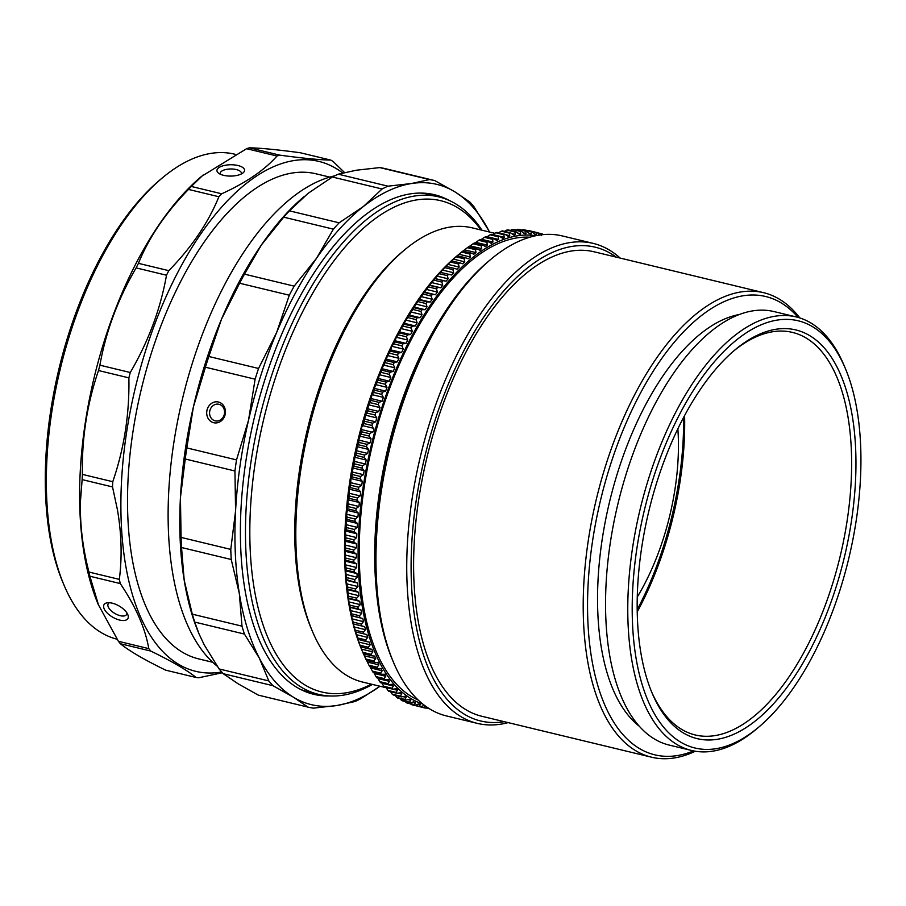 <?xml version="1.0" encoding="UTF-8"?>
<svg xmlns="http://www.w3.org/2000/svg" width="906" height="906" viewBox="0 0 906 906"><rect width="100%" height="100%" fill="white"/><g stroke="black" fill="none" stroke-linecap="round" stroke-linejoin="round"><path stroke-width="1.36" d="M637.292 596.975A156.104 74.564 103.6 0 0 667.552 524.314A156.104 74.564 103.6 0 0 677.858 428.787M480.939 229.965A252.729 120.725 103.6 0 0 267.542 404.201A252.729 120.725 103.6 0 0 371.381 684.177M372.411 684.415A255.922 122.242 -76.4 0 1 318.663 694.392A255.922 122.242 -76.4 0 1 263.386 403.011A255.922 122.242 -76.4 0 1 438.674 196.829A255.922 122.242 -76.4 0 1 481.958 230.215M438.674 196.829L428.697 194.428A255.922 122.242 103.6 0 0 420.486 193.046M300.758 689.466A255.922 122.242 103.6 0 0 308.686 691.991L318.663 694.392M362.944 652.682A244.235 116.67 103.6 0 0 363.431 653.804L371.596 655.774A244.235 116.67 -76.4 0 1 370.962 654.279L362.796 652.32A244.235 116.67 103.6 0 0 362.944 652.682L361.664 649.613A241.053 115.141 -76.4 0 1 361.369 427.507A241.053 115.141 -76.4 0 1 456.522 256.285A241.053 115.141 -76.4 0 1 456.851 256.013L457.213 255.741A244.235 116.67 103.6 0 0 455.967 256.817L451.562 260.849A244.235 116.67 103.6 0 0 450.339 262.027L445.967 266.387A244.235 116.67 103.6 0 0 444.744 267.655L440.418 272.332A244.235 116.67 103.6 0 0 439.217 273.691L434.937 278.663A244.235 116.67 103.6 0 0 433.748 280.113L429.535 285.379A244.235 116.67 103.6 0 0 428.357 286.908L424.212 292.468A244.235 116.67 103.6 0 0 423.068 294.076L418.991 299.909A244.235 116.67 103.6 0 0 417.87 301.585L413.883 307.689A244.235 116.67 103.6 0 0 412.774 309.444L408.889 315.798A244.235 116.67 103.6 0 0 407.813 317.61L405.707 320.067L404.019 324.201A244.235 116.67 103.6 0 0 402.977 326.092L400.939 328.538L399.297 332.898A244.235 116.67 103.6 0 0 398.278 334.846L396.307 337.281L394.722 341.879A244.235 116.67 103.6 0 0 393.736 343.872L391.834 346.296L390.293 351.098A244.235 116.67 103.6 0 0 389.342 353.159L387.508 355.548L386.035 360.565A244.235 116.67 103.6 0 0 385.129 362.672L381.845 368.663L381.958 370.248A244.235 116.67 103.6 0 0 381.086 372.4L379.388 374.722L378.051 380.124A244.235 116.67 103.6 0 0 377.224 382.309L374.212 388.368L374.348 390.18A244.235 116.67 103.6 0 0 373.555 392.411L371.992 394.642L370.837 400.395A244.235 116.67 103.6 0 0 370.09 402.649L368.595 404.835L367.53 410.746A244.235 116.67 103.6 0 0 366.839 413.023L365.401 415.163L364.439 421.211A244.235 116.67 103.6 0 0 363.793 423.51L361.585 427.53L361.562 431.766A244.235 116.67 103.6 0 0 360.962 434.087L369.127 436.058A244.235 116.67 -76.4 0 1 369.727 433.736L361.562 431.766M369.727 433.736L374.28 430.588L371.947 425.48A244.235 116.67 -76.4 0 1 372.604 423.17L375.673 421.822L376.817 417.915L374.993 414.993A244.235 116.67 -76.4 0 1 375.696 412.706L378.776 411.46L380.01 407.587L378.255 404.62A244.235 116.67 -76.4 0 1 379.002 402.366L382.106 401.222L383.408 397.394L381.72 394.37A244.235 116.67 -76.4 0 1 382.513 392.151L385.628 391.12L387.009 387.349L385.39 384.28A244.235 116.67 -76.4 0 1 386.216 382.094L389.342 381.177L390.792 377.474L389.252 374.371A244.235 116.67 -76.4 0 1 390.124 372.219L393.249 371.415L394.767 367.791L393.295 364.642A244.235 116.67 -76.4 0 1 394.201 362.536L397.338 361.845L398.923 358.3L397.508 355.129A244.235 116.67 -76.4 0 1 398.459 353.068L401.596 352.502L403.238 349.048L401.89 345.843A244.235 116.67 -76.4 0 1 402.876 343.85L406.013 343.397L407.723 340.033L406.443 336.817A244.235 116.67 -76.4 0 1 407.462 334.869L410.588 334.552L412.355 331.29L411.131 328.051A244.235 116.67 -76.4 0 1 412.185 326.171L415.31 325.979L417.122 322.819L415.979 319.58A244.235 116.67 -76.4 0 1 417.054 317.757L420.158 317.689L422.026 314.654L420.939 311.404A244.235 116.67 -76.4 0 1 422.049 309.659L425.14 309.716L427.043 306.794L426.024 303.555A244.235 116.67 -76.4 0 1 427.156 301.879L430.237 302.06L432.185 299.263L431.222 296.036A244.235 116.67 -76.4 0 1 432.377 294.439L435.435 294.744L437.417 292.083L436.522 288.878A244.235 116.67 -76.4 0 1 437.7 287.349L440.735 287.791L442.751 285.265L441.913 282.072A244.235 116.67 -76.4 0 1 443.102 280.634L446.114 281.2L448.153 278.822L447.371 275.651A244.235 116.67 -76.4 0 1 448.583 274.303L451.562 274.994L453.634 272.751L452.909 269.626A244.235 116.67 -76.4 0 1 454.133 268.357L457.077 269.173L459.172 267.089L458.493 263.997A244.235 116.67 -76.4 0 1 459.727 262.819L462.649 263.771L464.755 261.834L464.132 258.788A244.235 116.67 -76.4 0 1 465.367 257.7L468.243 258.776L470.373 257.01L469.795 254.008A244.235 116.67 -76.4 0 1 471.041 253.012L462.875 251.053A244.235 116.67 103.6 0 0 461.63 252.038L456.522 256.285M471.041 253.012L473.883 254.212L476.012 252.604L475.491 249.66A244.235 116.67 -76.4 0 1 476.737 248.765L468.572 246.794A244.235 116.67 103.6 0 0 467.326 247.689L462.479 251.46M476.737 248.765L479.534 250.079L481.664 248.64L481.188 245.753A244.235 116.67 -76.4 0 1 482.434 244.96L474.28 242.989A244.235 116.67 103.6 0 0 473.023 243.782L468.13 247.327M482.434 244.96L485.197 246.398L487.326 245.13L486.884 242.298A244.235 116.67 -76.4 0 1 488.13 241.608L479.976 239.637A244.235 116.67 103.6 0 0 478.73 240.339L474.846 243.125M488.13 241.608L490.848 243.159L492.966 242.061L492.57 239.309A244.235 116.67 -76.4 0 1 493.815 238.72L485.661 236.749A244.235 116.67 103.6 0 0 484.416 237.338L480.78 239.83M499.478 236.296L491.312 234.326A244.235 116.67 103.6 0 0 490.078 234.813L487.179 236.704L498.594 239.456L498.243 236.783A244.235 116.67 -76.4 0 1 499.478 236.296L503.113 238.572L504.189 237.327L503.872 234.722A244.235 116.67 -76.4 0 1 505.095 234.337L508.764 236.806L509.738 235.662L509.455 233.136A244.235 116.67 -76.4 0 1 510.667 232.853L514.348 235.526L515.231 234.461L514.97 232.038A244.235 116.67 -76.4 0 1 516.182 231.857L519.874 234.711L520.656 233.748L520.429 231.415A244.235 116.67 -76.4 0 1 521.618 231.336L524.008 233.544L526.012 233.51L525.808 231.268A244.235 116.67 -76.4 0 1 526.975 231.302L529.308 233.601L531.278 233.748L531.097 231.596A244.235 116.67 -76.4 0 1 532.241 231.743L534.506 234.133L536.443 234.461L536.273 232.423A244.235 116.67 -76.4 0 1 537.405 232.661L539.602 235.141M505.095 234.337L496.93 232.366A244.235 116.67 103.6 0 0 495.707 232.751L492.773 234.575L504.189 237.327M510.667 232.853L502.502 230.894A244.235 116.67 103.6 0 0 501.29 231.177L498.323 232.91M516.182 231.857L508.017 229.886A244.235 116.67 103.6 0 0 506.816 230.067L503.827 231.71M521.618 231.336L513.453 229.365A244.235 116.67 103.6 0 0 512.264 229.445L510.316 230.441M526.975 231.302L518.81 229.331A244.235 116.67 103.6 0 0 517.643 229.297L516.137 230.011M532.241 231.743L524.076 229.773A244.235 116.67 103.6 0 0 522.932 229.637L521.924 230.079M537.405 232.661L529.24 230.69A244.235 116.67 103.6 0 0 528.119 230.452L527.654 230.634M535.729 235.719A241.053 115.141 103.6 0 0 374.971 430.792A241.053 115.141 103.6 0 0 422.785 704.03M541.494 235.651L541.346 233.714A244.235 116.67 -76.4 0 1 542.445 234.065L542.92 234.631M535.899 235.164L536.443 234.461L534.336 233.952M530.656 234.541L531.278 233.748L528.866 233.159M525.31 234.382L526.012 233.51L523.249 232.842M493.815 238.72L497.417 240.815M496.477 240.384L498.594 239.456M490.848 243.159L491.686 243.521M485.197 246.398L485.933 246.681M479.534 250.079L480.169 250.305M376.205 588.651A238.924 114.133 -76.4 0 1 391.347 434.857A238.924 114.133 -76.4 0 1 441.675 317.179M418.176 700.01A238.924 114.133 -76.4 0 1 375.933 431.143A238.924 114.133 -76.4 0 1 529.795 237.202M415.378 705.027A244.235 116.67 -76.4 0 1 414.302 704.574L406.137 702.603A244.235 116.67 103.6 0 0 407.213 703.056L415.378 705.027L418.493 703.985L420.327 704.664L420.158 703.736M396.703 697.439A244.235 116.67 103.6 0 0 397.711 698.096L405.877 700.066A244.235 116.67 -76.4 0 1 404.869 699.409L396.703 697.439L394.767 694.642M401.358 700.259A244.235 116.67 103.6 0 0 402.389 700.814L410.554 702.773A244.235 116.67 -76.4 0 1 409.512 702.218L401.358 700.259L400.203 698.696M387.881 690.429A244.235 116.67 103.6 0 0 388.821 691.289L396.987 693.26A244.235 116.67 -76.4 0 1 396.047 692.399L387.881 690.429L386.069 687.507M392.219 694.166A244.235 116.67 103.6 0 0 393.181 694.925L401.347 696.884A244.235 116.67 -76.4 0 1 400.373 696.125L392.219 694.166L390.339 691.301M379.75 681.629A244.235 116.67 103.6 0 0 380.599 682.682L388.765 684.653A244.235 116.67 -76.4 0 1 387.904 683.6L379.75 681.629L377.7 677.948M383.725 686.25A244.235 116.67 103.6 0 0 384.62 687.201L392.785 689.172A244.235 116.67 -76.4 0 1 391.89 688.22L383.725 686.25L381.981 683.271L393.385 686.023L391.89 684.313L388.765 684.653M372.355 671.12A244.235 116.67 103.6 0 0 373.125 672.354L381.29 674.324A244.235 116.67 -76.4 0 1 380.52 673.09L372.355 671.12L369.535 665.819M375.956 676.589A244.235 116.67 103.6 0 0 376.771 677.733L384.925 679.693A244.235 116.67 -76.4 0 1 384.11 678.549L375.956 676.589L373.804 672.512M365.764 658.968A244.235 116.67 103.6 0 0 366.454 660.383L374.608 662.343A244.235 116.67 -76.4 0 1 373.929 660.938L365.764 658.968L363.249 653.317M368.957 665.242A244.235 116.67 103.6 0 0 369.682 666.567L377.847 668.537A244.235 116.67 -76.4 0 1 377.123 667.212L368.957 665.242L366.284 659.761M360.044 645.287A244.235 116.67 103.6 0 0 360.633 646.861L368.787 648.832A244.235 116.67 -76.4 0 1 368.21 647.258L360.044 645.287L357.813 639.308L366.217 641.516A244.235 116.67 -76.4 0 1 365.684 639.874L357.519 637.903A244.235 116.67 103.6 0 0 358.051 639.557M355.231 630.18A244.235 116.67 103.6 0 0 355.707 631.901L363.872 633.872A244.235 116.67 -76.4 0 1 363.385 632.15L355.231 630.18L353.306 623.94L361.766 625.887A244.235 116.67 -76.4 0 1 361.335 624.098L353.17 622.128A244.235 116.67 103.6 0 0 353.6 623.917M359.897 617.598A244.235 116.67 -76.4 0 1 359.523 615.74L351.358 613.77A244.235 116.67 103.6 0 0 351.732 615.627L362.819 618.526L351.403 615.774L353.17 622.128M349.784 605.117A244.235 116.67 103.6 0 0 350.112 607.031L358.266 609.002A244.235 116.67 -76.4 0 1 357.949 607.088L349.784 605.117L348.833 601.89L348.731 598.164L356.896 600.134A244.235 116.67 -76.4 0 1 356.624 598.153L348.459 596.182A244.235 116.67 103.6 0 0 348.731 598.164M364.144 457.405A244.235 116.67 -76.4 0 1 364.642 455.05L356.488 453.091A244.235 116.67 103.6 0 0 355.99 455.435L364.144 457.405L366.228 460.044L354.824 457.292L354.291 463.804A244.235 116.67 103.6 0 0 353.85 466.148L362.015 468.119A244.235 116.67 -76.4 0 1 362.457 465.775L354.291 463.804M358.912 442.4A244.235 116.67 103.6 0 0 358.357 444.744L366.522 446.703A244.235 116.67 -76.4 0 1 367.066 444.37L358.912 442.4L358.685 440.078L360.962 434.087M360.112 478.844A244.235 116.67 -76.4 0 1 360.509 476.499L352.343 474.529A244.235 116.67 103.6 0 0 351.947 476.873L360.112 478.844L362.321 481.324L350.916 478.572L350.633 485.242A244.235 116.67 103.6 0 0 350.294 487.587L358.459 489.557A244.235 116.67 -76.4 0 1 358.799 487.213L350.633 485.242M357.055 500.225A244.235 116.67 -76.4 0 1 357.338 497.892L349.172 495.922A244.235 116.67 103.6 0 0 348.889 498.255L357.055 500.225L359.388 502.513L347.972 499.761L347.961 506.545A244.235 116.67 103.6 0 0 347.723 508.866L355.888 510.825A244.235 116.67 -76.4 0 1 356.126 508.515L347.961 506.545M354.982 521.358A244.235 116.67 -76.4 0 1 355.163 519.059L346.998 517.088A244.235 116.67 103.6 0 0 346.817 519.387L354.982 521.358L357.44 523.453L346.024 520.701L346.285 527.53A244.235 116.67 103.6 0 0 346.171 529.806L354.325 531.777A244.235 116.67 -76.4 0 1 354.45 529.5L346.285 527.53M353.929 542.082A244.235 116.67 -76.4 0 1 353.997 539.829L345.832 537.858A244.235 116.67 103.6 0 0 345.764 540.112L353.929 542.082L356.488 543.962L345.084 541.21L345.639 548.051A244.235 116.67 103.6 0 0 345.628 550.259L353.782 552.23A244.235 116.67 -76.4 0 1 353.793 550.021L345.639 548.051M353.895 562.218A244.235 116.67 -76.4 0 1 353.85 560.044L345.684 558.073A244.235 116.67 103.6 0 0 345.741 560.259L353.895 562.218L356.568 563.883L345.152 561.131L346.001 567.926A244.235 116.67 103.6 0 0 346.103 570.055L354.269 572.026A244.235 116.67 -76.4 0 1 354.167 569.897L346.001 567.926M354.892 581.629A244.235 116.67 -76.4 0 1 354.733 579.546L346.568 577.575A244.235 116.67 103.6 0 0 346.726 579.659L357.644 583.045L346.239 580.293L347.394 586.997A244.235 116.67 103.6 0 0 347.598 589.036L355.764 591.006A244.235 116.67 -76.4 0 1 355.548 588.968L347.394 586.997M366.839 413.023L374.993 414.993M375.696 412.706L367.53 410.746M363.793 423.51L371.947 425.48M372.604 423.17L364.439 421.211M373.555 392.411L381.72 394.37M382.513 392.151L374.348 390.18M370.09 402.649L378.255 404.62M379.002 402.366L370.837 400.395M381.086 372.4L389.252 374.371M390.124 372.219L381.958 370.248M377.224 382.309L385.39 384.28M386.216 382.094L378.051 380.124M389.342 353.159L397.508 355.129M398.459 353.068L390.293 351.098M385.129 362.672L393.295 364.642M394.201 362.536L386.035 360.565M398.278 334.846L406.443 336.817M407.462 334.869L399.297 332.898M393.736 343.872L401.89 345.843M402.876 343.85L394.722 341.879M407.813 317.61L415.979 319.58M417.054 317.757L408.889 315.798M402.977 326.092L411.131 328.051M412.185 326.171L404.019 324.201M417.87 301.585L426.024 303.555M427.156 301.879L418.991 299.909M412.774 309.444L420.939 311.404M422.049 309.659L413.883 307.689M437.7 287.349L429.535 285.379M428.357 286.908L436.522 288.878M433.748 280.113L441.913 282.072M443.102 280.634L434.937 278.663M484.416 237.338L492.57 239.309M495.707 232.751L503.872 234.722M490.078 234.813L498.243 236.783M506.816 230.067L514.97 232.038M501.29 231.177L509.455 233.136M517.643 229.297L525.808 231.268M512.264 229.445L520.429 231.415M528.119 230.452L536.273 232.423M537.518 232.785L541.346 233.714M473.023 243.782L481.188 245.753M522.932 229.637L531.097 231.596M478.73 240.339L486.884 242.298M461.63 252.038L469.795 254.008M467.326 247.689L475.491 249.66M459.727 262.819L451.562 260.849M450.339 262.027L458.493 263.997M465.367 257.7L457.213 255.741M455.967 256.817L464.132 258.788M448.583 274.303L440.418 272.332M439.217 273.691L447.371 275.651M454.133 268.357L445.967 266.387M444.744 267.655L452.909 269.626M427.258 707.337L425.401 708.096A244.235 116.67 -76.4 0 1 424.28 707.846L416.001 705.751M423.068 294.076L431.222 296.036M432.377 294.439L424.212 292.468M411.064 704.483A244.235 116.67 103.6 0 0 412.162 704.823L420.327 706.793A244.235 116.67 -76.4 0 1 419.229 706.442L410.543 703.86M429.478 708.775A244.235 116.67 -76.4 0 1 429.433 708.775L425.854 707.903M367.066 444.37L370.09 442.83L371.075 438.844L369.127 436.058M364.642 455.05L367.643 453.419L368.538 449.421L366.522 446.703M362.457 465.775L365.424 464.042L366.228 460.044M360.509 476.499L363.442 474.687L364.155 470.678L362.015 468.119M358.799 487.213L361.698 485.322L362.321 481.324M357.338 497.892L360.192 495.922L360.735 491.935L358.459 489.557M356.126 508.515L358.946 506.477L359.388 502.513M355.163 519.059L357.938 516.964L358.289 513.023L355.888 510.825M354.45 529.5L357.179 527.349L357.44 523.453M353.997 539.829L356.681 537.62L356.839 533.77L354.325 531.777M353.793 550.021L356.432 547.756L356.488 543.962M353.85 560.044L356.432 557.745L356.398 554.008L353.782 552.23M354.167 569.897L356.692 567.552L356.568 563.883M354.733 579.546L357.202 577.167L356.975 573.566L354.269 572.026M355.548 588.968L357.961 586.567L357.644 583.045M356.624 598.153L358.98 595.729L358.572 592.309L355.764 591.006M357.949 607.088L360.248 604.642L359.739 601.312L356.896 600.134M359.523 615.74L361.754 613.283L361.154 610.066L358.266 609.002M361.335 624.098L363.51 621.641L362.819 618.526M363.385 632.15L365.492 629.693L364.722 626.692L361.766 625.887M365.684 639.874L367.723 637.428L366.862 634.551L363.872 633.872M368.21 647.258L370.18 644.823L369.229 642.071L366.217 641.516M370.962 654.279L372.864 651.867L371.834 649.251L368.787 648.832M373.929 660.938L375.775 658.537L374.654 656.069L371.596 655.774M377.123 667.212L378.889 664.845L377.689 662.513L374.608 662.343M378.289 662.603L377.689 662.513M380.52 673.09L382.219 670.757L380.939 668.571L377.847 668.537M381.675 668.662L380.939 668.571M384.11 678.549L385.752 676.261L384.404 674.234L381.29 674.324M385.254 674.313L384.404 674.234M387.904 683.6L389.478 681.357L388.051 679.489L384.925 679.693M389.025 679.545L388.051 679.489M392.989 684.358L391.89 684.313M391.89 688.22L393.385 686.023M396.047 692.399L397.485 690.259L397.122 688.73L392.785 689.172M400.373 696.125L401.743 694.053L401.426 692.648L396.987 693.26M404.869 699.409L406.171 697.394L405.888 696.114L401.347 696.884M409.512 702.218L410.746 700.281L410.509 699.126L405.877 700.066M414.302 704.574L415.469 702.705L413.68 701.844L410.554 702.773M412.887 702.082L415.469 702.705L415.265 701.663M419.229 706.442L420.327 704.664L418.074 704.121M424.461 705.344L420.327 706.793M424.28 707.846L425.322 706.148L423.351 705.672M405.276 701.504L406.137 702.603M360.633 646.861L362.796 652.32M355.707 631.901L357.519 637.903M350.112 607.031L351.358 613.77M347.598 589.036L348.459 596.182M346.726 579.659L346.239 580.293M346.103 570.055L345.571 570.814L346.568 577.575M345.741 560.259L345.152 561.131M345.628 550.259L344.993 551.256L345.684 558.073M345.764 540.112L345.084 541.21M346.171 529.806L345.424 531.018L345.832 537.858M346.817 519.387L346.024 520.701M347.723 508.866L346.522 514.212L346.998 517.088M348.889 498.255L347.972 499.761M350.294 487.587L349.32 489.183L349.172 495.922M351.947 476.873L350.916 478.572M353.85 466.148L352.026 471.935L352.343 474.529M355.99 455.435L354.824 457.292M358.357 444.744L357.134 446.669L356.488 453.091M833.69 594.427A210.26 100.43 -76.4 0 1 652.105 693.079A210.26 100.43 -76.4 0 1 659.432 474.268A210.26 100.43 -76.4 0 1 734.845 349.999A210.26 100.43 -76.4 0 1 841.776 377.44A210.26 100.43 -76.4 0 1 833.69 594.427M651.459 691.538A207.066 98.913 103.6 0 0 695.287 734.981A207.066 98.913 103.6 0 0 829.647 592.852A207.066 98.913 103.6 0 0 792.388 332.389A207.066 98.913 103.6 0 0 733.577 351.086M837.654 597.156A219.818 105.005 103.6 0 0 845.321 368.391A219.818 105.005 103.6 0 0 655.48 471.539A219.818 105.005 103.6 0 0 647.02 698.379A219.818 105.005 103.6 0 0 758.809 727.065A219.818 105.005 103.6 0 0 837.654 597.156M758.809 727.065L756.261 729.205A223.001 106.523 -76.4 0 1 691.561 750.474A223.001 106.523 -76.4 0 1 651.437 469.965A223.001 106.523 -76.4 0 1 796.125 316.907A223.001 106.523 -76.4 0 1 844.03 365.333L845.321 368.391M798.118 317.428A235.741 112.604 103.6 0 0 612.603 458.232A235.741 112.604 103.6 0 0 693.566 750.915M695.321 751.233A238.924 114.133 -76.4 0 1 651.55 757.201A238.924 114.133 -76.4 0 1 608.56 456.669A238.924 114.133 -76.4 0 1 763.588 292.672A238.924 114.133 -76.4 0 1 799.828 317.949M637.212 609.715A210.26 100.43 103.6 0 0 661.38 552.864A210.26 100.43 103.6 0 0 683.6 417.406M684.596 415.537A207.066 98.913 -76.4 0 1 662.773 552.603A207.066 98.913 -76.4 0 1 637.246 611.844M616.295 257.145A243.703 116.41 103.6 0 0 436.986 414.404A243.703 116.41 103.6 0 0 504.257 721.686M508.119 722.614A246.896 117.939 -76.4 0 1 477.36 723.384A246.896 117.939 -76.4 0 1 432.943 412.83A246.896 117.939 -76.4 0 1 593.136 243.374A246.896 117.939 -76.4 0 1 620.157 258.074M393.498 662.343L392.207 659.274A243.703 116.41 -76.4 0 1 400.712 405.65A243.703 116.41 -76.4 0 1 488.119 261.608L490.667 259.478A246.896 117.939 103.6 0 0 402.105 405.401A246.896 117.939 103.6 0 0 393.498 662.343A246.896 117.939 103.6 0 0 446.533 715.955L477.36 723.384M593.136 243.374L562.309 235.934A246.896 117.939 103.6 0 0 490.667 259.478M639.636 726.499A216.625 103.477 -76.4 0 1 620.519 463.702A216.625 103.477 -76.4 0 1 738.99 314.575M691.561 750.474L669.341 745.117A223.001 106.523 -76.4 0 1 629.217 464.608A223.001 106.523 -76.4 0 1 773.905 311.551L796.125 316.907M651.55 757.201L481.958 716.306A238.924 114.133 -76.4 0 1 438.968 415.763A238.924 114.133 -76.4 0 1 593.996 251.766L763.588 292.672M494.812 233.306L472.128 227.836A233.623 111.597 103.6 0 0 404.336 250.113A233.623 111.597 103.6 0 0 312.4 631.323A233.623 111.597 103.6 0 0 356.568 680.225A233.623 111.597 103.6 0 0 362.581 682.048L386.228 687.756M312.4 631.323L311.109 628.254A230.43 110.068 -76.4 0 1 401.8 252.253L404.336 250.113M346.16 512.864A233.623 111.597 -76.4 0 1 380.384 370.939M213.691 422.717A10.623 9.332 101 0 1 206.998 410.192A10.623 9.332 101 0 1 218.448 402.026A10.623 9.332 101 0 1 225.141 414.563A10.623 9.332 101 0 1 213.691 422.717M218.969 404.291A8.494 7.463 -79 0 0 218.686 404.223A8.494 7.463 -79 0 0 209.773 410.984A8.494 7.463 -79 0 0 215.164 420.848A8.494 7.463 -79 0 0 215.447 420.905A8.494 7.463 -79 0 0 224.36 414.155A8.494 7.463 -79 0 0 218.969 404.291M329.591 695.967A256.976 122.752 -76.4 0 1 316.488 694.902A256.976 122.752 -76.4 0 1 313.884 694.336A256.976 122.752 -76.4 0 1 254.156 418.447A256.976 122.752 -76.4 0 1 431.777 194.133A256.976 122.752 -76.4 0 1 434.382 194.699A256.976 122.752 -76.4 0 1 449.116 200.407M223.261 673.713L272.955 685.695A270.781 129.343 -76.4 0 1 268.822 680.938L219.116 668.945A270.781 129.343 103.6 0 0 223.261 673.713L238.063 683.77L258.312 695.129L308.017 707.122L293.204 697.065A267.598 127.825 103.6 0 0 336.828 705.514A267.598 127.825 103.6 0 0 379.965 686.238L360.747 698.73A270.781 129.343 -76.4 0 1 354.858 701.55L336.828 705.514L313.351 708.152A270.781 129.343 -76.4 0 1 308.017 707.122M434.812 180.6L455.061 191.97A267.598 127.825 103.6 0 0 434.167 183.793A267.598 127.825 103.6 0 0 411.437 183.533L429.478 179.569A270.781 129.343 -76.4 0 1 432.162 180.034A270.781 129.343 -76.4 0 1 434.812 180.6L385.118 168.618A270.781 129.343 103.6 0 0 382.457 168.04A270.781 129.343 103.6 0 0 379.773 167.587L429.478 179.569M192.299 614.177A270.781 129.343 103.6 0 0 194.745 622.082L244.439 634.064A270.781 129.343 -76.4 0 1 241.993 626.159L192.299 614.177L184.19 580.191A267.598 127.825 -76.4 0 1 180.441 497.541L181.075 537.405A270.781 129.343 103.6 0 0 181.54 547.518L231.234 559.5A270.781 129.343 -76.4 0 1 230.781 549.398L181.075 537.405M186.829 447.915A270.781 129.343 103.6 0 0 185.243 459.002L234.937 470.984A270.781 129.343 -76.4 0 1 236.523 459.897L186.829 447.915L193.397 406.907A267.598 127.825 -76.4 0 1 221.506 319.195L208.844 356.488A270.781 129.343 103.6 0 0 205.413 367.213L255.107 379.195A270.781 129.343 -76.4 0 1 258.55 368.47L208.844 356.488M244.473 274.144A270.781 129.343 103.6 0 0 239.603 283.227L289.297 295.209A270.781 129.343 -76.4 0 1 294.178 286.137L244.473 274.144L261.37 245.005A267.598 127.825 -76.4 0 1 304.088 196.602A267.598 127.825 -76.4 0 1 304.473 196.274M289.422 210.838A270.781 129.343 103.6 0 0 283.703 217.168L333.397 229.15A270.781 129.343 -76.4 0 1 339.127 222.819L289.422 210.838L308.187 193.261L332.377 177.01L382.083 188.992A270.781 129.343 -76.4 0 1 387.961 186.172L338.266 174.19A270.781 129.343 103.6 0 0 332.377 177.01M469.874 202.027A270.781 129.343 -76.4 0 1 474.008 206.783L488.923 230.883A267.598 127.825 103.6 0 0 455.061 191.97L469.874 202.027M268.822 680.938L259.354 658.164A267.598 127.825 103.6 0 0 293.204 697.065L272.955 685.695M241.993 626.159L239.331 593.487A267.598 127.825 103.6 0 0 259.354 658.164L244.439 634.064M230.781 549.398L235.583 510.848A267.598 127.825 103.6 0 0 239.331 593.487L231.234 559.5M236.523 459.897L248.538 420.203A267.598 127.825 103.6 0 0 235.583 510.848L234.937 470.984M258.55 368.47L276.647 332.491A267.598 127.825 103.6 0 0 248.538 420.203L255.107 379.195M294.178 286.137L316.511 258.301A267.598 127.825 103.6 0 0 276.647 332.491L289.297 295.209M339.127 222.819L363.317 206.568A267.598 127.825 103.6 0 0 316.511 258.301L333.397 229.15M387.961 186.172L411.437 183.533A267.598 127.825 103.6 0 0 363.317 206.568L382.083 188.992M488.923 230.883L489.512 232.027A267.598 127.825 103.6 0 0 488.923 230.883M194.745 622.082L199.06 633.94L204.212 644.857L219.116 668.945M199.06 633.94L198.776 633.249A267.598 127.825 -76.4 0 1 184.19 580.191L181.54 547.518M185.243 459.002L180.441 497.541A267.598 127.825 -76.4 0 1 193.397 406.907L205.413 367.213M239.603 283.227L221.506 319.195A267.598 127.825 -76.4 0 1 261.37 245.005L283.703 217.168M379.773 167.587L356.307 170.226L338.266 174.19M217.157 666.148A258.572 123.51 -76.4 0 1 182.412 399.082A258.572 123.51 -76.4 0 1 334.665 175.866M430.271 193.861A256.976 122.752 -76.4 0 1 436.817 196.376M316.806 693.951A256.976 122.752 -76.4 0 1 309.829 693.203M241.223 174.02A10.623 4.36 -0.6 0 0 241.392 173.216A10.623 4.36 -0.6 0 0 236.296 169.558A10.623 4.36 -0.6 0 0 221.71 171.132A10.623 4.36 -0.6 0 0 220.158 173.442A10.623 4.36 -0.6 0 0 220.351 174.235M223.567 175.322A13.805 5.663 179.4 0 1 218.448 173.103A13.805 5.663 179.4 0 1 221.358 166.342A13.805 5.663 179.4 0 1 237.927 165.515A13.805 5.663 179.4 0 1 243.102 172.842A13.805 5.663 179.4 0 1 223.567 175.322M109.501 602.728A10.623 4.96 -149.7 0 0 108.188 603.838A10.623 4.96 -149.7 0 0 108.29 606.997A10.623 4.96 -149.7 0 0 120.215 615.684A10.623 4.96 -149.7 0 0 126.534 614.54A10.623 4.96 -149.7 0 0 126.851 612.852M119.649 620.066A13.805 6.455 30.3 0 1 105.255 610.701A13.805 6.455 30.3 0 1 107.542 602.762A13.805 6.455 30.3 0 1 112.231 603.17A13.805 6.455 30.3 0 1 127.78 614.574A13.805 6.455 30.3 0 1 119.649 620.066M64.043 585.174L62.752 582.105A246.364 117.678 -76.4 0 1 45.3 483.611A246.364 117.678 -76.4 0 1 159.705 180.113L162.253 177.972A249.546 119.207 103.6 0 0 46.365 485.401A249.546 119.207 103.6 0 0 64.043 585.174A249.546 119.207 103.6 0 0 117.021 639.206M120.385 643.736L150.77 651.063C171.846 661.289 186.953 670.1 196.092 677.495L165.719 670.168C144.643 659.942 129.524 651.131 120.385 643.736A268.663 128.335 -76.4 0 1 118.414 641.301L98.222 604.415A262.287 125.288 -76.4 0 1 79.637 499.546A262.287 125.288 -76.4 0 1 201.449 176.432L246.602 148.697A268.663 128.335 -76.4 0 1 249.422 147.825C260.294 148.006 277.27 149.649 300.35 152.763L330.735 160.09A268.663 128.335 -76.4 0 1 333.091 161.461L344.518 172.525M98.663 605.457L89.887 576.239A268.663 128.335 -76.4 0 1 88.947 572.048C82.65 547.688 79.83 523.996 80.475 500.961L82.14 479.602A268.663 128.335 -76.4 0 1 82.389 474.382C81.71 438.459 87.078 403.838 98.505 370.531A268.663 128.335 -76.4 0 1 99.898 365.186C105.889 331.437 117.961 299.003 136.127 267.893A268.663 128.335 -76.4 0 1 138.425 263.34C149.014 237.349 165.707 212.717 188.505 189.422A268.663 128.335 -76.4 0 1 191.313 186.455L203.125 175.017M221.71 672.003A262.287 125.288 -76.4 0 1 120.906 509.5A262.287 125.288 -76.4 0 1 197.157 239.286A262.287 125.288 -76.4 0 1 342.695 172.967M82.14 479.602L112.525 486.93L117.452 509.874C121.574 533.883 122.197 557.043 119.332 579.376L88.947 572.048M89.887 576.239L120.272 583.566A268.663 128.335 -76.4 0 1 119.332 579.376M120.272 583.566C135.764 606.624 145.277 628.311 148.799 648.628L118.414 641.301M150.77 651.063A268.663 128.335 -76.4 0 1 148.799 648.628M222.378 672.739L198.742 677.756A268.663 128.335 -76.4 0 1 196.092 677.495M212.706 662.286L198.81 658.934A249.546 119.207 -76.4 0 1 127.531 504.982A249.546 119.207 -76.4 0 1 315.832 173.759L329.727 177.112M112.525 486.93A268.663 128.335 -76.4 0 1 112.774 481.709L82.389 474.382M98.505 370.531L128.879 377.859A268.663 128.335 -76.4 0 1 130.271 372.513L99.898 365.186M136.127 267.893L166.5 275.22A268.663 128.335 -76.4 0 1 168.799 270.668L138.425 263.34M188.505 189.422L218.89 196.749A268.663 128.335 -76.4 0 1 221.698 193.782L191.313 186.455M246.602 148.697L276.987 156.025A268.663 128.335 -76.4 0 1 279.807 155.153L249.422 147.825M330.735 160.09C319.863 159.909 302.887 158.256 279.807 155.153M276.987 156.025C264.586 170.068 246.149 182.65 221.698 193.782M218.89 196.749C208.301 222.74 191.596 247.372 168.799 270.668M166.5 275.22C160.509 308.969 148.437 341.403 130.271 372.513M128.879 377.859C129.569 413.782 124.201 448.402 112.774 481.709M235.084 154.28L234.665 154.179A249.546 119.207 103.6 0 0 162.253 177.972M446.114 281.2L434.699 278.448M448.153 278.822L436.749 276.07M453.634 272.751L442.23 269.999M451.562 274.994L440.157 272.242M459.172 267.089L447.757 264.337M464.755 261.834L453.34 259.082M470.373 257.01L458.957 254.258M476.012 252.604L464.597 249.852M481.664 248.64L470.259 245.888M492.966 242.061L481.562 239.309M487.326 245.13L475.91 242.378M520.656 233.748L517.485 232.978M515.231 234.461L511.573 233.578M509.738 235.662L505.503 234.631M435.435 294.744L424.031 291.992M437.417 292.083L426.013 289.331M442.751 285.265L431.335 282.513M440.735 287.791L429.319 285.039M432.185 299.263L420.78 296.511M430.237 302.06L418.832 299.308M425.14 309.716L413.736 306.964M427.043 306.794L415.639 304.042M422.026 314.654L410.611 311.902M420.158 317.689L408.753 314.937M415.31 325.979L403.895 323.227M417.122 322.819L405.707 320.067M412.355 331.29L400.939 328.538M410.588 334.552L399.184 331.8M406.013 343.397L394.608 340.645M407.723 340.033L396.307 337.281M403.238 349.048L391.834 346.296M401.596 352.502L390.192 349.75M397.338 361.845L385.933 359.093M398.923 358.3L387.508 355.548M394.767 367.791L383.363 365.039M393.249 371.415L381.845 368.663M389.342 381.177L377.938 378.425M390.792 377.474L379.388 374.722M387.009 387.349L375.594 384.597M385.628 391.12L374.212 388.368M382.106 401.222L370.69 398.47M383.408 397.394L371.992 394.642M380.01 407.587L368.595 404.835M378.776 411.46L367.372 408.708M375.673 421.822L364.257 419.07M376.817 417.915L365.401 415.163M373.838 428.334L362.423 425.582M372.774 432.287L361.358 429.535M360.248 604.642L348.833 601.89M359.739 601.312L348.334 598.56M358.572 592.309L347.157 589.557M358.98 595.729L347.576 592.977M357.961 586.567L346.556 583.815M356.975 573.566L345.571 570.814M357.202 577.167L345.798 574.415M356.692 567.552L345.277 564.8M356.398 554.008L344.993 551.256M356.432 557.745L345.027 554.993M356.432 547.756L345.016 545.004M356.839 533.77L345.424 531.018M356.681 537.62L345.265 534.868M357.179 527.349L345.775 524.597M358.289 513.023L346.873 510.271M357.938 516.964L346.522 514.212M358.946 506.477L347.53 503.725M360.735 491.935L349.32 489.183M360.192 495.922L348.787 493.17M361.698 485.322L350.282 482.57M364.155 470.678L352.751 467.926M363.442 474.687L352.026 471.935M365.424 464.042L354.02 461.29M370.09 442.83L358.685 440.078M371.075 438.844L359.671 436.092M368.538 449.421L357.134 446.669M367.643 453.419L356.239 450.667M363.51 621.641L352.094 618.889M361.154 610.066L349.75 607.314M361.754 613.283L350.339 610.531M364.722 626.692L353.306 623.94M365.492 629.693L354.087 626.941M367.723 637.428L356.318 634.676M370.18 644.823L358.776 642.071M372.864 651.867L361.46 649.115M375.775 658.537L364.359 655.785M378.889 664.845L367.485 662.093M382.219 670.757L370.814 668.005M385.752 676.261L374.348 673.509M389.478 681.357L378.074 678.605M397.485 690.259L392.91 689.16M401.743 694.053L397.813 693.101M406.171 697.394L402.762 696.578M410.746 700.281L407.791 699.568"/></g></svg>
